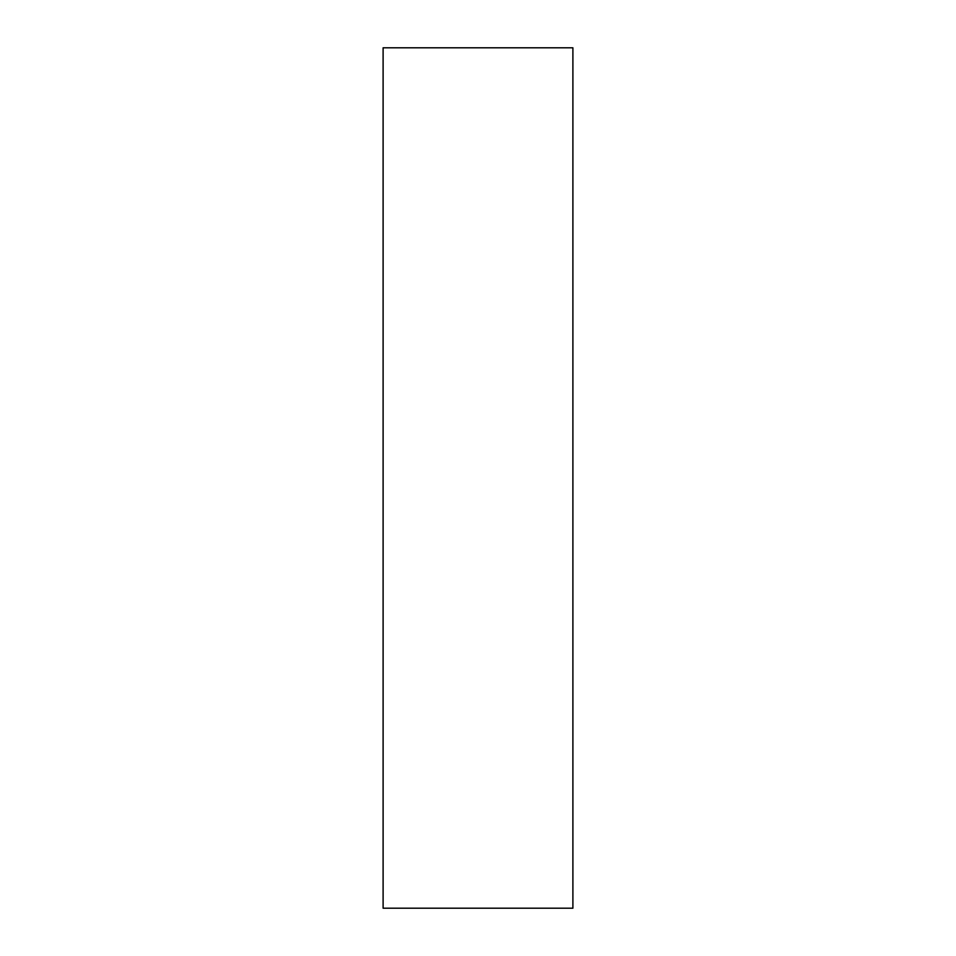 <?xml version="1.0" encoding="UTF-8"?>
<svg xmlns="http://www.w3.org/2000/svg" width="956" height="956" viewBox="0 0 956 956"><rect width="100%" height="100%" fill="white"/><g stroke="black" fill="none" stroke-linecap="round" stroke-linejoin="round"><path stroke-width="1.43" d="M572.895 908.2L572.895 47.8L383.105 47.8L383.105 908.2L572.895 908.2"/></g></svg>
